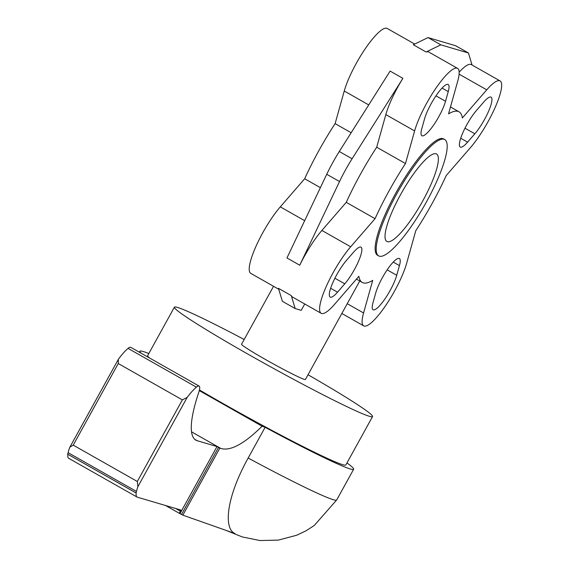 <?xml version="1.0" encoding="UTF-8"?>
<svg xmlns="http://www.w3.org/2000/svg" width="569" height="569" viewBox="0 0 569 569"><rect width="100%" height="100%" fill="white"/><g stroke="black" fill="none" stroke-linecap="round" stroke-linejoin="round"><path stroke-width="0.85" d="M443.984 139.227A66.9 14.915 -60.4 0 1 444.702 139.533A66.9 14.915 -60.4 0 1 424.673 205.082A66.9 14.915 -60.4 0 1 378.691 255.908A66.9 14.915 -60.4 0 1 397.866 191.874A66.9 14.915 -60.4 0 1 443.984 139.227M378.691 255.908L377.624 255.303A66.9 14.915 -60.4 0 1 396.806 191.269A66.9 14.915 -60.4 0 1 442.917 138.623A66.9 14.915 -60.4 0 1 443.635 138.928L444.702 139.533M435.975 153.744A50.3 11.216 119.6 0 0 401.301 193.325A50.3 11.216 119.6 0 0 386.877 241.469A50.3 11.216 119.6 0 0 421.451 203.254A50.3 11.216 119.6 0 0 436.515 153.971A50.3 11.216 119.6 0 0 435.975 153.744M308.021 374.751A113.174 5.726 -151.1 0 1 372.56 416.565A113.174 5.726 -151.1 0 1 248.66 354.544A113.174 5.726 -151.1 0 1 174.399 307.175A113.174 5.726 -151.1 0 1 244.172 339.501M199.449 389.957A113.174 5.726 28.9 0 0 221.953 402.923A113.174 5.726 28.9 0 0 345.852 464.944L372.56 416.565M174.399 307.175L147.691 355.554A113.174 5.726 28.9 0 0 149.434 357.929M359.757 281.029L305.404 379.495A36.466 1.842 -151.1 0 1 265.481 359.508A36.466 1.842 -151.1 0 1 241.555 344.245L273.547 286.292M376.692 147.215L385.832 114.611A43.386 9.673 -60.4 0 1 402.909 78.337L390.114 71.082L339.302 151.51A50.3 11.216 119.6 0 0 326.734 174.278L286.954 257.963L299.749 265.225A43.386 9.673 -60.4 0 1 321.89 230.452L346.258 202.344A98.081 21.871 -60.4 0 1 376.692 147.215L405.477 163.545L414.623 130.941A43.386 9.673 -60.4 0 1 435.975 88.117A43.386 9.673 -60.4 0 1 457.561 68.365A43.386 9.673 -60.4 0 1 457.689 81.267L448.543 113.871A98.081 21.871 -60.4 0 1 459.027 111.801A98.081 21.871 -60.4 0 1 462.369 117.947L486.744 89.838A43.386 9.673 -60.4 0 1 500.066 80.912A43.386 9.673 -60.4 0 1 495.051 107.669A43.386 9.673 -60.4 0 1 470.584 147.456L446.21 175.565A98.081 21.871 -60.4 0 1 415.783 230.694L406.636 263.298A43.386 9.673 -60.4 0 1 385.284 306.115A43.386 9.673 -60.4 0 1 363.698 325.866A43.386 9.673 -60.4 0 1 363.57 312.971L372.716 280.368A98.081 21.871 -60.4 0 1 362.233 282.43L356.457 279.087M304.735 303.988L301.221 310.347L295.169 308.562L291.271 295.603A43.386 9.673 -60.4 0 0 292.402 296.99L321.193 313.32A43.386 9.673 -60.4 0 1 326.208 286.57A43.386 9.673 -60.4 0 1 350.675 246.782L375.049 218.674A98.081 21.871 -60.4 0 1 405.477 163.545M424.531 118.949A23.891 5.327 -60.4 0 1 436.295 95.364A23.891 5.327 -60.4 0 1 448.18 84.489A23.891 5.327 -60.4 0 1 448.251 91.588L445.534 101.275A23.891 5.327 -60.4 0 1 433.77 124.86A23.891 5.327 -60.4 0 1 421.885 135.735A23.891 5.327 -60.4 0 1 421.814 128.63L424.531 118.949M483.735 102.064A23.891 5.327 -60.4 0 1 491.075 97.15A23.891 5.327 -60.4 0 1 488.316 111.88A23.891 5.327 -60.4 0 1 474.838 133.793L467.597 142.143A23.891 5.327 -60.4 0 1 460.257 147.058A23.891 5.327 -60.4 0 1 463.024 132.328A23.891 5.327 -60.4 0 1 476.495 110.414L483.735 102.064M396.728 275.289A23.891 5.327 -60.4 0 1 384.964 298.874A23.891 5.327 -60.4 0 1 373.079 309.749A23.891 5.327 -60.4 0 1 373.008 302.644L375.725 292.957A23.891 5.327 -60.4 0 1 387.489 269.372A23.891 5.327 -60.4 0 1 399.374 258.497A23.891 5.327 -60.4 0 1 399.445 265.602L396.728 275.289L387.155 269.862M337.524 292.174A23.891 5.327 -60.4 0 1 330.184 297.089A23.891 5.327 -60.4 0 1 332.95 282.352A23.891 5.327 -60.4 0 1 346.421 260.438L353.662 252.088A23.891 5.327 -60.4 0 1 361.002 247.174A23.891 5.327 -60.4 0 1 358.235 261.911A23.891 5.327 -60.4 0 1 344.764 283.817L337.524 292.174L330.639 288.27M351.165 132.733L335.105 123.622L344.252 91.019L368.74 104.916M335.105 123.622A98.081 21.871 119.6 0 0 304.678 178.751L320.375 187.656M346.258 202.344L375.049 218.674M304.678 178.751L280.304 206.86A43.386 9.673 119.6 0 0 255.837 246.647A43.386 9.673 119.6 0 0 250.822 273.404L278.746 289.244M362.233 282.43A98.081 21.871 -60.4 0 1 358.89 276.285L334.515 304.394A43.386 9.673 -60.4 0 1 321.193 313.32M414.716 44.062L387.19 28.45A43.386 9.673 119.6 0 0 365.604 48.201A43.386 9.673 119.6 0 0 344.252 91.019M299.749 265.225L339.529 181.539A50.3 11.216 -60.4 0 1 352.097 158.772L402.909 78.337M291.271 295.603L278.476 288.348L282.373 301.3L295.169 308.562M468.443 52.995L455.655 45.733L428.03 37.582L413.307 44.745L426.103 52.007L440.826 44.844L468.443 52.995L472.071 65.03M459.147 72.171A43.386 9.673 -60.4 0 1 471.281 64.582L500.066 80.912M426.103 52.007A43.386 9.673 -60.4 0 1 428.777 52.035L457.561 68.365M428.03 37.582L440.826 44.844M199.122 386.116L130.77 347.339A16.558 3.691 119.6 0 0 128.053 348.377A37.725 8.414 119.6 0 0 118.85 358.584L118.352 359.345L118.274 363.534L182.357 399.886L187.194 397.354A37.725 8.414 -60.4 0 1 196.405 387.148A16.558 3.691 -60.4 0 1 199.122 386.116A16.558 3.691 -60.4 0 1 198.716 392.503A125.749 28.037 119.6 0 0 195.914 440.164A125.749 28.037 119.6 0 0 197.265 440.733L217.002 446.558L219.854 448.109L182.841 515.151L235.004 533.544C223.475 528.793 226.092 497.761 248.162 458.038L265.126 427.291A122.079 6.174 28.9 0 0 353.648 469.247A122.079 6.174 28.9 0 0 346.969 462.917M148.815 353.527A122.079 6.174 28.9 0 0 139.896 351.251A122.079 6.174 28.9 0 0 141.148 353.228M182.841 515.151L179.733 513.53A2.518 0.562 -60.4 0 1 179.704 513.523A2.518 0.562 -60.4 0 1 180.394 511.168L181.006 510.073L137.307 497.171A25.15 5.605 -60.4 0 1 137.037 497.057A25.15 5.605 -60.4 0 1 136.219 493.031A2.248 0.498 -60.4 0 1 136.155 493.017A2.248 0.498 -60.4 0 1 136.496 491.452A25.15 5.605 -60.4 0 1 137.883 486.68L137.314 481.481L73.23 445.129L69.866 447.184L69.539 447.91A25.15 5.605 119.6 0 0 68.145 452.682A2.248 0.498 119.6 0 0 67.803 454.24A2.248 0.498 119.6 0 0 67.867 454.261A25.15 5.605 119.6 0 0 68.685 458.287L137.037 497.057M219.854 448.109L220.843 448.457C230.438 451.302 244.186 443.891 262.103 426.224L265.126 427.291M217.002 446.558L179.989 513.608M136.496 491.452L68.145 452.682M136.105 492.967L67.867 454.261M262.103 426.224L199.292 390.597M448.251 91.588L442.049 88.074M445.534 101.275L435.961 95.848M474.838 133.793L464.98 128.203M467.597 142.143L460.712 138.239M399.445 265.602L393.243 262.081M344.764 283.817L334.906 278.227M459.098 74.155L486.744 89.838M385.832 114.611L414.623 130.941M280.304 206.86L304.678 220.687M321.89 230.452L350.675 246.782M347.239 303.704L363.57 312.971M339.302 151.51L352.097 158.772M326.734 174.278L339.529 181.539M248.162 458.038A122.079 6.174 28.9 0 0 336.677 499.987L353.648 469.247M179.683 513.501L165.636 505.535M187.194 397.354L137.883 486.68M182.357 399.886L137.314 481.481M118.274 363.534L73.23 445.129M218.517 447.426L181.511 514.468M197.265 440.733L194.733 439.304M196.405 387.148L128.053 348.377M180.394 511.168L175.7 508.501M220.843 448.457L191.561 431.843M450.484 106.958L459.027 111.801M341.848 313.476L363.698 325.866M225.95 530.351L242.294 536.944L260.047 540.55L278.326 540.109L296.726 535.23L306.143 530.735L314.237 525.514L336.677 499.987M139.362 352.218L139.896 351.251M118.352 359.345L69.859 447.184M136.155 493.017L67.803 454.24M179.704 513.523L165.622 505.528"/></g></svg>
